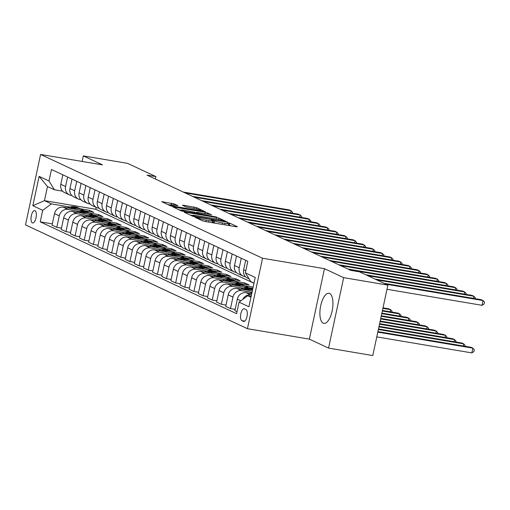 <?xml version="1.0" encoding="UTF-8"?>
<svg xmlns="http://www.w3.org/2000/svg" width="510" height="510" viewBox="0 0 510 510"><rect width="100%" height="100%" fill="white"/><g stroke="black" fill="none" stroke-linecap="round" stroke-linejoin="round"><path stroke-width="0.76" d="M195.776 217.292L195.062 217.324L202.687 220.894L205.141 221.518L236.398 226.784L237.418 226.74L229.793 223.176L227.262 222.685L228.346 223.227A6.146 0.618 12.1 0 1 228.805 223.578A6.146 0.618 12.1 0 1 225.088 223.367L222.481 222.927A6.146 0.618 12.1 0 1 214.627 220.913L211.924 220.014L211.114 219.969L212.198 220.505A6.146 0.618 12.1 0 1 212.651 220.862A6.146 0.618 12.1 0 1 208.941 220.645L206.333 220.205A6.146 0.618 12.1 0 1 198.479 218.197L195.776 217.292M323.238 323.2A15.268 6.107 -80.4 0 0 323.882 323.404A15.268 6.107 -80.4 0 0 332.291 310.188A15.268 6.107 -80.4 0 0 329.607 293.492A15.268 6.107 -80.4 0 0 328.956 293.288A15.268 6.107 -80.4 0 0 320.548 306.504A15.268 6.107 -80.4 0 0 323.238 323.2M32.372 222.876A6.26 2.505 -80.4 0 0 32.634 222.959A6.26 2.505 -80.4 0 0 36.082 217.54A6.26 2.505 -80.4 0 0 34.986 210.687A6.26 2.505 -80.4 0 0 34.718 210.605A6.26 2.505 -80.4 0 0 31.269 216.023A6.26 2.505 -80.4 0 0 32.372 222.876M174.127 203.866L161.74 201.699L170.353 205.766L172.807 206.397L205.224 211.726L196.611 207.653L183.562 205.243L182.548 205.288L186.169 206.983L193.876 208.494A5.138 0.516 12.1 0 1 200.825 210.471A5.138 0.516 12.1 0 1 197.721 210.292L177.142 206.824A5.138 0.516 12.1 0 1 170.193 204.848A5.138 0.516 12.1 0 1 173.298 205.033L177.888 205.677L174.127 203.866L173.853 205.122M102.523 164.877L83.321 155.901L127.551 163.347L155.888 176.6L147.039 175.115L350.701 270.357L359.55 271.849L387.887 285.103L343.663 277.65L324.462 268.674L262.548 258.245L40.602 154.447L102.523 164.877M185.226 212.205L184.206 212.249L192.678 216.208L195.132 216.839L227.549 222.169L218.937 218.095L216.482 217.47L185.226 212.205L185.124 212.676M181.515 210.987L172.903 206.92L205.32 212.249L211.542 214.684L197.701 212.479L196.541 212.415L199.091 213.645L216.559 217.018L181.515 210.987M245.992 309.583L244.379 308.83A6.069 2.429 -80.4 0 0 244.124 308.748A6.069 2.429 -80.4 0 0 240.784 314.001A6.069 2.429 -80.4 0 0 241.848 320.631L243.461 321.383A6.069 2.429 -80.4 0 0 243.716 321.466A6.069 2.429 -80.4 0 0 247.057 316.219A6.069 2.429 -80.4 0 0 245.992 309.583M262.548 258.245L247.446 328.695L25.5 224.897L40.602 154.447M253.993 283.133L250.786 281.635L245.342 272.824L247.809 261.305L51.459 169.479L48.992 180.999L54.436 189.803L47.487 186.558L44.466 200.647L51.414 203.898L69.749 206.983M245.342 272.824L255.217 277.44L248.925 306.765L239.056 302.149L247.764 295.724L251.169 296.297M52.326 223.877L40.239 221.837L236.589 313.669L239.056 302.149M40.239 221.837L42.706 210.318L32.831 205.702L39.117 176.383L48.992 180.999M324.462 268.674L309.36 339.125L328.555 348.1L343.663 277.65M328.555 348.1L372.784 355.553L387.887 285.103M83.321 155.901L82.135 161.447M309.36 339.125L247.446 328.695M155.371 179.01L155.888 176.6M247.764 295.724L250.971 297.222M96.18 207.372L95.772 209.285L253.967 283.273M95.772 209.285L44.466 200.647L32.831 205.702M80.248 208.749L89.448 210.298L89.18 211.567M61.468 228.148L56.808 227.364L52.052 225.139L54.525 213.626A7.828 7.134 -64.9 0 1 63.234 207.2L93.84 212.351L89.448 210.298M56.808 227.364L59.275 215.845A7.828 7.134 -64.9 0 1 67.983 209.425L78.891 211.261M89.39 213.027L98.589 214.576L98.322 215.845M70.609 232.426L65.949 231.642L61.194 229.417L63.667 217.897A7.828 7.134 -64.9 0 1 72.375 211.471L102.975 216.629L98.589 214.576M65.949 231.642L68.416 220.122A7.828 7.134 -64.9 0 1 77.125 213.696L88.032 215.532M98.532 217.305L107.731 218.854L107.457 220.116M79.751 236.697L75.091 235.913L70.335 233.695L72.802 222.175A7.828 7.134 -64.9 0 1 81.517 215.749L112.117 220.906L107.731 218.854M75.091 235.913L77.558 224.394A7.828 7.134 -64.9 0 1 86.266 217.974L97.174 219.81M107.674 221.576L116.873 223.125L116.599 224.394M88.893 240.975L84.233 240.191L79.477 237.966L81.944 226.446A7.828 7.134 -64.9 0 1 90.659 220.027L121.259 225.178L116.873 223.125M84.233 240.191L86.7 228.671A7.828 7.134 -64.9 0 1 95.408 222.245L106.316 224.081M116.816 225.853L126.015 227.403L125.74 228.671M98.028 245.253L93.375 244.469L88.619 242.244L91.086 230.724A7.828 7.134 -64.9 0 1 99.794 224.298L130.401 229.455L126.015 227.403M93.375 244.469L95.842 232.949A7.828 7.134 -64.9 0 1 104.55 226.523L115.451 228.359M125.957 230.125L135.156 231.674L134.882 232.942M107.17 249.524L102.51 248.74L97.761 246.515L100.228 234.995A7.828 7.134 -64.9 0 1 108.936 228.576L139.542 233.727L135.156 231.674M102.51 248.74L104.983 237.22A7.828 7.134 -64.9 0 1 113.692 230.794L124.593 232.636M135.099 234.402L144.298 235.951L144.024 237.22M116.312 253.801L111.652 253.017L106.902 250.792L109.369 239.273A7.828 7.134 -64.9 0 1 118.078 232.847L148.684 238.004L144.298 235.951M111.652 253.017L114.125 241.498A7.828 7.134 -64.9 0 1 122.834 235.072L133.735 236.908M144.234 238.68L153.44 240.229L153.166 241.491M125.454 258.073L120.793 257.289L116.044 255.07L118.511 243.55A7.828 7.134 -64.9 0 1 127.219 237.124L157.826 242.275L153.44 240.229M120.793 257.289L123.267 245.769A7.828 7.134 -64.9 0 1 131.975 239.349L142.876 241.185M153.376 242.951L162.575 244.5L162.307 245.769M134.595 262.35L129.935 261.566L125.18 259.341L127.653 247.822A7.828 7.134 -64.9 0 1 136.361 241.402L166.968 246.553L162.575 244.5M129.935 261.566L132.402 250.047A7.828 7.134 -64.9 0 1 141.117 243.621L152.018 245.457M162.518 247.229L171.717 248.778L171.449 250.047M143.737 266.628L139.077 265.844L134.321 263.619L136.795 252.099A7.828 7.134 -64.9 0 1 145.503 245.673L176.109 250.831L171.717 248.778M139.077 265.844L141.544 254.324A7.828 7.134 -64.9 0 1 150.252 247.898L161.16 249.734M171.66 251.5L180.859 253.049L180.591 254.318M152.879 270.899L148.219 270.115L143.463 267.89L145.936 256.371A7.828 7.134 -64.9 0 1 154.645 249.951L185.245 255.102L180.859 253.049M148.219 270.115L150.686 258.595A7.828 7.134 -64.9 0 1 159.394 252.169L170.302 254.012M180.801 255.778L190 257.327L189.726 258.595M162.021 275.177L157.361 274.393L152.605 272.168L155.078 260.648A7.828 7.134 -64.9 0 1 163.786 254.222L194.386 259.38L190 257.327M157.361 274.393L159.828 262.873A7.828 7.134 -64.9 0 1 168.536 256.447L179.444 258.283M189.943 260.055L199.142 261.604L198.868 262.867M171.162 279.448L166.502 278.664L161.746 276.445L164.214 264.926A7.828 7.134 -64.9 0 1 172.928 258.5L203.528 263.651L199.142 261.604M166.502 278.664L168.969 267.144A7.828 7.134 -64.9 0 1 177.678 260.725L188.585 262.561M199.085 264.327L208.284 265.876L208.01 267.144M180.298 283.726L175.644 282.942L170.888 280.717L173.355 269.197A7.828 7.134 -64.9 0 1 182.064 262.777L212.67 267.928L208.284 265.876M175.644 282.942L178.111 271.422A7.828 7.134 -64.9 0 1 186.819 264.996L197.721 266.832M208.227 268.604L217.426 270.153L217.152 271.422M189.44 288.003L184.779 287.213L180.03 284.994L182.497 273.475A7.828 7.134 -64.9 0 1 191.205 267.049L221.812 272.206L217.426 270.153M184.779 287.213L187.253 275.7A7.828 7.134 -64.9 0 1 195.961 269.274L206.862 271.11M217.368 272.875L226.567 274.425L226.293 275.693M198.581 292.275L193.921 291.49L189.172 289.266L191.639 277.746A7.828 7.134 -64.9 0 1 200.347 271.326L230.953 276.477L226.567 274.425M193.921 291.49L196.395 279.971A7.828 7.134 -64.9 0 1 205.103 273.545L216.004 275.381M226.504 277.153L235.709 278.702L235.435 279.971M207.723 296.552L203.063 295.768L198.313 293.543L200.781 282.024A7.828 7.134 -64.9 0 1 209.489 275.598L240.095 280.755L235.709 278.702M203.063 295.768L205.536 284.248A7.828 7.134 -64.9 0 1 214.245 277.822L225.146 279.659M235.645 281.431L244.845 282.98L244.577 284.242M216.865 300.823L212.205 300.039L207.449 297.821L209.922 286.301A7.828 7.134 -64.9 0 1 218.631 279.875L249.237 285.026L244.845 282.98M212.205 300.039L214.672 288.52A7.828 7.134 -64.9 0 1 223.386 282.1L234.288 283.936M244.787 285.702L253.138 287.111M226.006 305.101L221.346 304.317L216.591 302.092L219.064 290.572A7.828 7.134 -64.9 0 1 227.772 284.147L252.871 288.38M221.346 304.317L223.813 292.797A7.828 7.134 -64.9 0 1 232.522 286.371L243.429 288.207M235.148 309.379L230.488 308.588L225.732 306.37L228.206 294.85A7.828 7.134 -64.9 0 1 236.914 288.424L252.303 291.019M230.488 308.588L232.955 297.075A7.828 7.134 -64.9 0 1 241.663 290.649L252.01 292.389M237.016 311.648L234.874 310.641L237.348 299.121A7.828 7.134 -64.9 0 1 246.056 292.702L251.736 293.658M242.766 299.415A7.828 7.134 -64.9 0 1 250.805 294.92L251.443 295.029M245.437 276.681L244.685 276.56A7.828 7.134 -64.9 0 1 243.002 276.031A7.828 7.134 -64.9 0 1 239.241 267.75L241.281 258.251M236.296 272.41L235.543 272.283A7.828 7.134 -64.9 0 1 233.86 271.76A7.828 7.134 -64.9 0 1 230.099 263.472L232.139 253.98M227.154 268.132L226.402 268.005A7.828 7.134 -64.9 0 1 224.719 267.482A7.828 7.134 -64.9 0 1 220.958 259.201L222.998 249.702M218.012 263.861L217.26 263.734A7.828 7.134 -64.9 0 1 215.577 263.211A7.828 7.134 -64.9 0 1 211.822 254.923L213.856 245.425M208.87 259.584L208.125 259.456A7.828 7.134 -64.9 0 1 206.435 258.933A7.828 7.134 -64.9 0 1 202.68 250.652L204.714 241.153M199.729 255.312L198.983 255.185A7.828 7.134 -64.9 0 1 197.3 254.656A7.828 7.134 -64.9 0 1 193.539 246.375L195.572 236.876M190.593 251.035L189.841 250.907A7.828 7.134 -64.9 0 1 188.158 250.384A7.828 7.134 -64.9 0 1 184.397 242.097L186.43 232.605M181.452 246.757L180.699 246.63A7.828 7.134 -64.9 0 1 179.016 246.107A7.828 7.134 -64.9 0 1 175.255 237.826L177.289 228.327M172.31 242.486L171.558 242.358A7.828 7.134 -64.9 0 1 169.875 241.836A7.828 7.134 -64.9 0 1 166.113 233.548L168.153 224.049M163.168 238.208L162.416 238.081A7.828 7.134 -64.9 0 1 160.733 237.558A7.828 7.134 -64.9 0 1 156.972 229.277L159.012 219.778M154.026 233.937L153.274 233.809A7.828 7.134 -64.9 0 1 151.591 233.28A7.828 7.134 -64.9 0 1 147.83 224.999L149.87 215.5M144.885 229.659L144.132 229.532A7.828 7.134 -64.9 0 1 142.449 229.009A7.828 7.134 -64.9 0 1 138.688 220.728L140.728 211.229M135.743 225.382L134.991 225.261A7.828 7.134 -64.9 0 1 133.308 224.731A7.828 7.134 -64.9 0 1 129.553 216.45L131.586 206.952M126.601 221.11L125.855 220.983A7.828 7.134 -64.9 0 1 124.166 220.46A7.828 7.134 -64.9 0 1 120.411 212.173L122.445 202.674M117.459 216.833L116.713 216.705A7.828 7.134 -64.9 0 1 115.03 216.183A7.828 7.134 -64.9 0 1 111.269 207.901L113.303 198.403M108.324 212.562L107.572 212.434A7.828 7.134 -64.9 0 1 105.889 211.911A7.828 7.134 -64.9 0 1 102.127 203.624L104.161 194.125M99.182 208.284L98.43 208.156A7.828 7.134 -64.9 0 1 96.747 207.634A7.828 7.134 -64.9 0 1 92.986 199.353L95.019 189.854M90.04 204.006L89.288 203.885A7.828 7.134 -64.9 0 1 87.605 203.356A7.828 7.134 -64.9 0 1 83.844 195.075L85.884 185.576M80.899 199.735L80.146 199.608A7.828 7.134 -64.9 0 1 78.463 199.085A7.828 7.134 -64.9 0 1 74.702 190.797L76.742 181.299M71.757 195.458L71.005 195.33A7.828 7.134 -64.9 0 1 69.322 194.807A7.828 7.134 -64.9 0 1 65.561 186.526L67.6 177.027M62.615 191.186L54.436 189.803M249.084 278.874L247.388 278.084A7.828 7.134 -64.9 0 1 243.633 269.803L245.667 260.304M243.002 276.031L238.246 273.813A7.828 7.134 -64.9 0 1 234.492 265.525L236.525 256.026M233.86 271.76L229.105 269.535A7.828 7.134 -64.9 0 1 225.35 261.254L227.383 251.755M224.719 267.482L219.969 265.264A7.828 7.134 -64.9 0 1 216.208 256.976L218.242 247.477M215.577 263.211L210.828 260.986A7.828 7.134 -64.9 0 1 207.066 252.705L209.1 243.206M206.435 258.933L201.686 256.708A7.828 7.134 -64.9 0 1 197.925 248.427L199.965 238.929M197.3 254.656L192.544 252.437A7.828 7.134 -64.9 0 1 188.783 244.15L190.823 234.651M188.158 250.384L183.402 248.16A7.828 7.134 -64.9 0 1 179.641 239.878L181.681 230.38M179.016 246.107L174.261 243.888A7.828 7.134 -64.9 0 1 170.499 235.601L172.539 226.102M169.875 241.836L165.119 239.611A7.828 7.134 -64.9 0 1 161.364 231.33L163.398 221.831M160.733 237.558L155.977 235.333A7.828 7.134 -64.9 0 1 152.222 227.052L154.256 217.553M151.591 233.28L146.835 231.062A7.828 7.134 -64.9 0 1 143.081 222.774L145.114 213.276M142.449 229.009L137.7 226.784A7.828 7.134 -64.9 0 1 133.939 218.503L135.972 209.004M133.308 224.731L128.558 222.513A7.828 7.134 -64.9 0 1 124.797 214.226L126.831 204.727M124.166 220.46L119.416 218.235A7.828 7.134 -64.9 0 1 115.655 209.954L117.695 200.455M115.03 216.183L110.275 213.958A7.828 7.134 -64.9 0 1 106.514 205.677L108.553 196.178M105.889 211.911L101.133 209.686A7.828 7.134 -64.9 0 1 97.372 201.399L99.412 191.9M96.747 207.634L91.991 205.409A7.828 7.134 -64.9 0 1 88.23 197.128L90.27 187.629M87.605 203.356L82.85 201.138A7.828 7.134 -64.9 0 1 79.095 192.85L81.128 183.351M78.463 199.085L73.708 196.86A7.828 7.134 -64.9 0 1 69.953 188.579L71.986 179.08M69.322 194.807L64.566 192.582A7.828 7.134 -64.9 0 1 60.811 184.301L62.845 174.802M51.414 203.898L42.706 210.318M39.117 176.383L47.487 186.558M215.303 223.233A6.146 0.618 12.1 0 1 214.219 222.819L212.389 222.099M231.138 225.898L228.537 224.821M192.812 215.456L190.077 214.997M194.316 216.246L223.469 221.308L224.285 221.359L223.144 220.792A6.146 0.618 12.1 0 0 215.29 218.784L196.535 215.622A6.146 0.618 12.1 0 0 192.825 215.411A6.146 0.618 12.1 0 0 193.277 215.762L194.316 216.246L194.227 216.661M178.921 209.776L181.42 210.197M195.069 212.491L196.471 212.734M184.55 210.267A5.138 0.516 12.1 0 0 181.445 210.088A5.138 0.516 12.1 0 0 188.388 212.058L196.803 213.346L194.253 212.115L184.55 210.267M170.174 204.963L167.758 204.555M376.782 336.893L471.833 352.901L472.853 348.145L471.023 347.291L377.916 331.608M377.802 332.137L472.853 348.145L474.294 349.701L473.886 351.607L471.833 352.901M386.988 289.298L482.033 305.305L483.053 300.543L385.93 284.185M482.033 305.305L484.092 304.005L484.5 302.105L483.053 300.543L481.23 299.689L384.1 283.33M250.008 293.365A14.975 13.642 -64.9 0 1 251.953 292.644M378.369 329.498L463.711 343.867L461.881 343.013L378.484 328.969M463.258 345.978L463.711 343.867L465.152 345.429L464.973 346.271M246.572 290.05A14.975 13.642 -64.9 0 1 252.571 289.769M240.867 289.094A14.975 13.642 -64.9 0 1 251.889 289.017L252.654 289.38A14.975 13.642 115.1 0 0 242.958 289.444M244.322 289.674A14.975 13.642 -64.9 0 1 252.635 289.489M378.936 326.853L454.569 339.596L452.74 338.736L379.051 326.33M454.117 341.706L454.569 339.596L456.017 341.152L455.832 341.993M237.43 285.778A14.975 13.642 -64.9 0 1 246.4 286.454A14.975 13.642 -64.9 0 1 248.395 287.621M231.725 284.816A14.975 13.642 -64.9 0 1 242.747 284.746L244.137 285.396A14.975 13.642 115.1 0 0 233.816 285.166M235.18 285.396A14.975 13.642 -64.9 0 1 245.01 285.804L246.4 286.454M244.57 285.606A14.975 13.642 115.1 0 0 244.137 285.396M379.504 324.213L445.428 335.319L443.598 334.464L379.612 323.684M444.975 337.429L445.428 335.319L446.875 336.874L446.69 337.722M473.458 298.382L473.911 296.265L376.788 279.907M475.18 298.669L475.358 297.827L473.911 296.265L472.088 295.411L374.958 279.053M464.317 294.104L464.776 291.994L367.646 275.636M466.038 294.397L466.216 293.55L464.776 291.994L462.946 291.14L365.817 274.782M455.181 289.833L455.634 287.716L349.656 269.873M456.896 290.12L457.075 289.278L455.634 287.716L453.804 286.862L347.833 269.012M228.289 281.501A14.975 13.642 -64.9 0 1 237.258 282.177A14.975 13.642 -64.9 0 1 239.254 283.35M222.583 280.538A14.975 13.642 -64.9 0 1 233.605 280.468L234.995 281.118A14.975 13.642 115.1 0 0 224.674 280.895M226.038 281.125A14.975 13.642 -64.9 0 1 235.869 281.526L237.258 282.177M235.429 281.335A14.975 13.642 115.1 0 0 234.995 281.118M380.071 321.574L436.286 331.041L434.456 330.187L380.179 321.045M435.833 333.157L436.286 331.041L437.733 332.603L437.548 333.444M446.04 285.555L446.492 283.445L340.514 265.595M447.754 285.842L447.933 285.001L446.492 283.445L444.663 282.591L338.691 264.741M219.147 277.23A14.975 13.642 -64.9 0 1 228.117 277.905A14.975 13.642 -64.9 0 1 230.112 279.072M213.441 276.267A14.975 13.642 -64.9 0 1 224.464 276.197L225.853 276.841A14.975 13.642 115.1 0 0 215.539 276.618M216.903 276.847A14.975 13.642 -64.9 0 1 226.727 277.255L228.117 277.905M226.287 277.058A14.975 13.642 115.1 0 0 225.853 276.841M380.632 318.935L427.144 326.77L425.314 325.916L380.747 318.406M426.692 328.88L427.144 326.77L428.591 328.325L428.413 329.167M436.898 281.278L437.35 279.168L331.379 261.318M438.613 281.571L438.798 280.729L437.35 279.168L435.521 278.313L329.549 260.463M210.012 272.952A14.975 13.642 -64.9 0 1 218.981 273.628A14.975 13.642 -64.9 0 1 220.97 274.801M204.3 271.989A14.975 13.642 -64.9 0 1 215.322 271.919L216.712 272.57A14.975 13.642 115.1 0 0 206.397 272.34M207.761 272.57A14.975 13.642 -64.9 0 1 217.591 272.977L218.981 273.628M217.145 272.78A14.975 13.642 115.1 0 0 216.712 272.57M381.2 316.296L418.002 322.492L416.173 321.638L381.314 315.766M417.55 324.602L418.002 322.492L419.45 324.054L419.271 324.895M427.756 277.006L428.209 274.89L322.237 257.046M429.471 277.293L429.656 276.452L428.209 274.89L426.379 274.036L320.407 256.192M200.87 268.674A14.975 13.642 -64.9 0 1 209.84 269.356A14.975 13.642 -64.9 0 1 211.828 270.523M195.164 267.718A14.975 13.642 -64.9 0 1 206.18 267.642L207.57 268.292A14.975 13.642 115.1 0 0 197.255 268.069M198.619 268.298A14.975 13.642 -64.9 0 1 208.45 268.706L209.84 269.356M208.003 268.509A14.975 13.642 115.1 0 0 207.57 268.292M381.767 313.656L408.861 318.221L407.037 317.36L381.882 313.127M408.408 320.331L408.861 318.221L410.308 319.776L410.129 320.618M418.614 272.729L419.067 270.619L313.095 252.769M420.329 273.022L420.514 272.174L419.067 270.619L417.237 269.764L311.266 251.915M191.728 264.403A14.975 13.642 -64.9 0 1 200.698 265.079A14.975 13.642 -64.9 0 1 202.687 266.245M186.023 263.44A14.975 13.642 -64.9 0 1 197.038 263.37L198.428 264.021A14.975 13.642 115.1 0 0 188.113 263.791M189.478 264.021A14.975 13.642 -64.9 0 1 199.308 264.429L200.698 265.079M198.862 264.231A14.975 13.642 115.1 0 0 198.428 264.021M382.334 311.017L399.719 313.943L397.896 313.089L382.443 310.488M399.266 316.053L399.719 313.943L401.166 315.505L400.987 316.347M409.473 268.458L409.925 266.341L303.954 248.498M411.194 268.744L411.372 267.903L409.925 266.341L408.096 265.487L302.124 247.643M182.586 260.125A14.975 13.642 -64.9 0 1 191.556 260.801A14.975 13.642 -64.9 0 1 193.545 261.974M176.881 259.163A14.975 13.642 -64.9 0 1 187.897 259.093L189.286 259.743A14.975 13.642 115.1 0 0 178.972 259.52M180.336 259.749A14.975 13.642 -64.9 0 1 190.166 260.151L191.556 260.801M189.72 259.96A14.975 13.642 115.1 0 0 189.286 259.743M382.895 308.371L390.583 309.666L388.754 308.811L383.01 307.849M390.131 311.782L390.583 309.666L392.024 311.227L391.846 312.069M400.331 264.18L400.783 262.07L294.812 244.22M402.052 264.467L402.231 263.625L400.783 262.07L398.96 261.216L292.982 243.366M173.445 255.854A14.975 13.642 -64.9 0 1 182.414 256.53A14.975 13.642 -64.9 0 1 184.41 257.697M167.739 254.892A14.975 13.642 -64.9 0 1 178.755 254.821L180.145 255.472A14.975 13.642 115.1 0 0 169.83 255.242M171.194 255.472A14.975 13.642 -64.9 0 1 181.024 255.88L182.414 256.53M180.585 255.682A14.975 13.642 115.1 0 0 180.145 255.472M391.189 259.902L391.642 257.792L285.67 239.942M392.91 260.196L393.089 259.354L391.642 257.792L389.818 256.938L283.84 239.088M164.303 251.577A14.975 13.642 -64.9 0 1 173.273 252.252A14.975 13.642 -64.9 0 1 175.268 253.425M158.597 250.614A14.975 13.642 -64.9 0 1 169.62 250.544L171.003 251.194A14.975 13.642 115.1 0 0 160.688 250.965M162.052 251.201A14.975 13.642 -64.9 0 1 171.883 251.602L173.273 252.252M171.443 251.404A14.975 13.642 115.1 0 0 171.003 251.194M382.047 255.631L382.506 253.521L276.528 235.671M383.769 255.918L383.947 255.076L382.506 253.521L380.677 252.66L274.699 234.817M155.161 247.299A14.975 13.642 -64.9 0 1 164.131 247.981A14.975 13.642 -64.9 0 1 166.126 249.148M149.456 246.343A14.975 13.642 -64.9 0 1 160.478 246.266L161.868 246.916A14.975 13.642 115.1 0 0 151.546 246.693M152.911 246.923A14.975 13.642 -64.9 0 1 162.741 247.331L164.131 247.981M162.301 247.133A14.975 13.642 115.1 0 0 161.868 246.916M372.912 251.353L373.365 249.243L267.387 231.393M374.627 251.647L374.805 250.799L373.365 249.243L371.535 248.389L265.563 230.539M146.019 243.028A14.975 13.642 -64.9 0 1 154.989 243.703A14.975 13.642 -64.9 0 1 156.984 244.87M140.314 242.065A14.975 13.642 -64.9 0 1 151.336 241.995L152.726 242.645A14.975 13.642 115.1 0 0 142.405 242.416M143.769 242.645A14.975 13.642 -64.9 0 1 153.599 243.053L154.989 243.703M153.159 242.856A14.975 13.642 115.1 0 0 152.726 242.645M363.77 247.082L364.223 244.966L258.245 227.122M365.485 247.369L365.664 246.528L364.223 244.966L362.393 244.112L256.422 226.268M136.878 238.75A14.975 13.642 -64.9 0 1 145.847 239.426A14.975 13.642 -64.9 0 1 147.843 240.599M131.172 237.787A14.975 13.642 -64.9 0 1 142.194 237.717L143.584 238.368A14.975 13.642 115.1 0 0 133.269 238.144M134.634 238.374A14.975 13.642 -64.9 0 1 144.457 238.782L145.847 239.426M144.018 238.584A14.975 13.642 115.1 0 0 143.584 238.368M354.628 242.805L355.081 240.694L249.109 222.844M356.343 243.091L356.528 242.25L355.081 240.694L353.251 239.84L247.28 221.99M127.742 234.479A14.975 13.642 -64.9 0 1 136.712 235.155A14.975 13.642 -64.9 0 1 138.701 236.321M122.03 233.516A14.975 13.642 -64.9 0 1 133.053 233.446L134.442 234.096A14.975 13.642 115.1 0 0 124.128 233.867M125.492 234.096A14.975 13.642 -64.9 0 1 135.322 234.504L136.712 235.155M134.876 234.307A14.975 13.642 115.1 0 0 134.442 234.096M345.487 238.527L345.939 236.417L239.968 218.567M347.202 238.82L347.386 237.979L345.939 236.417L344.11 235.563L238.138 217.713M118.6 230.201A14.975 13.642 -64.9 0 1 127.57 230.877A14.975 13.642 -64.9 0 1 129.559 232.05M112.895 229.239A14.975 13.642 -64.9 0 1 123.911 229.168L125.301 229.819A14.975 13.642 115.1 0 0 114.986 229.596M116.35 229.825A14.975 13.642 -64.9 0 1 126.18 230.227L127.57 230.877M125.734 230.029A14.975 13.642 115.1 0 0 125.301 229.819M336.345 234.256L336.798 232.146L230.826 214.296M338.06 234.543L338.245 233.701L336.798 232.146L334.968 231.285L228.996 213.441M109.459 225.924A14.975 13.642 -64.9 0 1 118.428 226.606A14.975 13.642 -64.9 0 1 120.417 227.772M103.753 224.967A14.975 13.642 -64.9 0 1 114.769 224.891L116.159 225.541A14.975 13.642 115.1 0 0 105.844 225.318M107.208 225.547A14.975 13.642 -64.9 0 1 117.039 225.955L118.428 226.606M116.592 225.758A14.975 13.642 115.1 0 0 116.159 225.541M327.203 229.978L327.656 227.868L221.684 210.018M328.925 230.271L329.103 229.423L327.656 227.868L325.826 227.014L219.855 209.164M100.317 221.652A14.975 13.642 -64.9 0 1 109.287 222.328A14.975 13.642 -64.9 0 1 111.276 223.495M94.611 220.69A14.975 13.642 -64.9 0 1 105.627 220.62L107.017 221.27A14.975 13.642 115.1 0 0 96.702 221.04M98.067 221.27A14.975 13.642 -64.9 0 1 107.897 221.678L109.287 222.328M107.451 221.48A14.975 13.642 115.1 0 0 107.017 221.27M318.061 225.707L318.514 223.59L212.542 205.747M319.783 225.994L319.961 225.152L318.514 223.59L316.691 222.736L210.713 204.892M91.175 217.375A14.975 13.642 -64.9 0 1 100.145 218.05A14.975 13.642 -64.9 0 1 102.14 219.223M85.47 216.412A14.975 13.642 -64.9 0 1 96.486 216.342L97.875 216.992A14.975 13.642 115.1 0 0 87.561 216.769M88.925 216.999A14.975 13.642 -64.9 0 1 98.755 217.407L100.145 218.05M98.315 217.209A14.975 13.642 115.1 0 0 97.875 216.992M308.92 221.429L309.372 219.319L203.401 201.469M310.641 221.716L310.82 220.875L309.372 219.319L307.549 218.465L201.571 200.615M82.034 213.103A14.975 13.642 -64.9 0 1 91.003 213.779A14.975 13.642 -64.9 0 1 92.998 214.946M76.328 212.141A14.975 13.642 -64.9 0 1 87.35 212.071L88.734 212.721A14.975 13.642 115.1 0 0 78.419 212.491M79.783 212.721A14.975 13.642 -64.9 0 1 89.613 213.129L91.003 213.779M89.173 212.931A14.975 13.642 115.1 0 0 88.734 212.721M299.778 217.152L300.237 215.041L194.259 197.191M301.499 217.445L301.678 216.603L300.237 215.041L298.407 214.187L192.429 196.337M72.892 208.826A14.975 13.642 -64.9 0 1 81.861 209.502A14.975 13.642 -64.9 0 1 83.857 210.675M67.186 207.863A14.975 13.642 -64.9 0 1 78.209 207.793L79.598 208.443A14.975 13.642 115.1 0 0 69.277 208.22M70.641 208.45A14.975 13.642 -64.9 0 1 80.472 208.851L81.861 209.502M80.032 208.66A14.975 13.642 115.1 0 0 79.598 208.443M290.643 212.88L291.095 210.77L185.117 192.92M292.358 213.167L292.536 212.326L291.095 210.77L289.266 209.91L183.294 192.066M63.234 207.2L67.983 209.425M72.375 211.471L77.125 213.696M81.517 215.749L86.266 217.974M90.659 220.027L95.408 222.245M99.794 224.298L104.55 226.523M108.936 228.576L113.692 230.794M118.078 232.847L122.834 235.072M127.219 237.124L131.975 239.349M136.361 241.402L141.117 243.621M145.503 245.673L150.252 247.898M154.645 249.951L159.394 252.169M163.786 254.222L168.536 256.447M172.928 258.5L177.678 260.725M182.064 262.777L186.819 264.996M191.205 267.049L195.961 269.274M200.347 271.326L205.103 273.545M209.489 275.598L214.245 277.822M218.631 279.875L223.386 282.1M227.772 284.147L232.522 286.371M236.914 288.424L241.663 290.649M246.056 292.702L250.805 294.92M243.633 269.803L245.775 270.804M237.348 299.121L240.898 300.785M228.206 294.85L232.955 297.075M234.492 265.525L239.241 267.75M219.064 290.572L223.813 292.797M225.35 261.254L230.099 263.472M209.922 286.301L214.672 288.52M216.208 256.976L220.958 259.201M200.781 282.024L205.536 284.248M207.066 252.705L211.822 254.923M191.639 277.746L196.395 279.971M197.925 248.427L202.68 250.652M182.497 273.475L187.253 275.7M188.783 244.15L193.539 246.375M173.355 269.197L178.111 271.422M179.641 239.878L184.397 242.097M164.214 264.926L168.969 267.144M170.499 235.601L175.255 237.826M155.078 260.648L159.828 262.873M161.364 231.33L166.113 233.548M145.936 256.371L150.686 258.595M152.222 227.052L156.972 229.277M136.795 252.099L141.544 254.324M143.081 222.774L147.83 224.999M127.653 247.822L132.402 250.047M133.939 218.503L138.688 220.728M118.511 243.55L123.267 245.769M124.797 214.226L129.553 216.45M109.369 239.273L114.125 241.498M115.655 209.954L120.411 212.173M100.228 234.995L104.983 237.22M106.514 205.677L111.269 207.901M91.086 230.724L95.842 232.949M97.372 201.399L102.127 203.624M81.944 226.446L86.7 228.671M88.23 197.128L92.986 199.353M72.802 222.175L77.558 224.394M79.095 192.85L83.844 195.075M63.667 217.897L68.416 220.122M69.953 188.579L74.702 190.797M54.525 213.626L59.275 215.845M60.811 184.301L65.561 186.526M243.99 321.472L243.461 321.383M244.762 321.121L241.848 320.631M198.339 218.854L198.479 218.197M206.021 221.665L206.333 220.205M208.628 222.105L208.941 220.645M213.237 222.36L213.645 220.454M214.219 222.819L214.627 220.913M222.169 224.387L222.481 222.927M224.776 224.827L225.088 223.367M229.385 225.076L229.793 223.176M197.351 218.395L197.491 217.732M216.163 218.937L216.482 217.47M218.643 219.453L218.937 218.095M193.143 216.38L193.277 215.762M173.961 207.455L174.063 206.983M205.007 213.709L205.32 212.249M207.506 214.13L207.774 212.874M196.541 213.186L196.681 212.523M198.983 214.143L199.091 213.645M183.466 205.715L183.562 205.243M193.845 208.488L194.157 207.028M196.324 208.979L196.611 207.653M162.798 202.234L162.9 201.762M171.341 204.765L171.672 203.241M212.256 222.717L212.651 220.862M228.403 225.439L228.805 223.578M224.202 221.735L224.285 221.359M192.652 216.195L192.825 215.411M196.395 213.116L196.541 212.415M181.273 210.879L181.445 210.088M196.713 213.76L196.803 213.346M170.034 205.619L170.193 204.848M200.691 211.095L200.825 210.471"/></g></svg>
